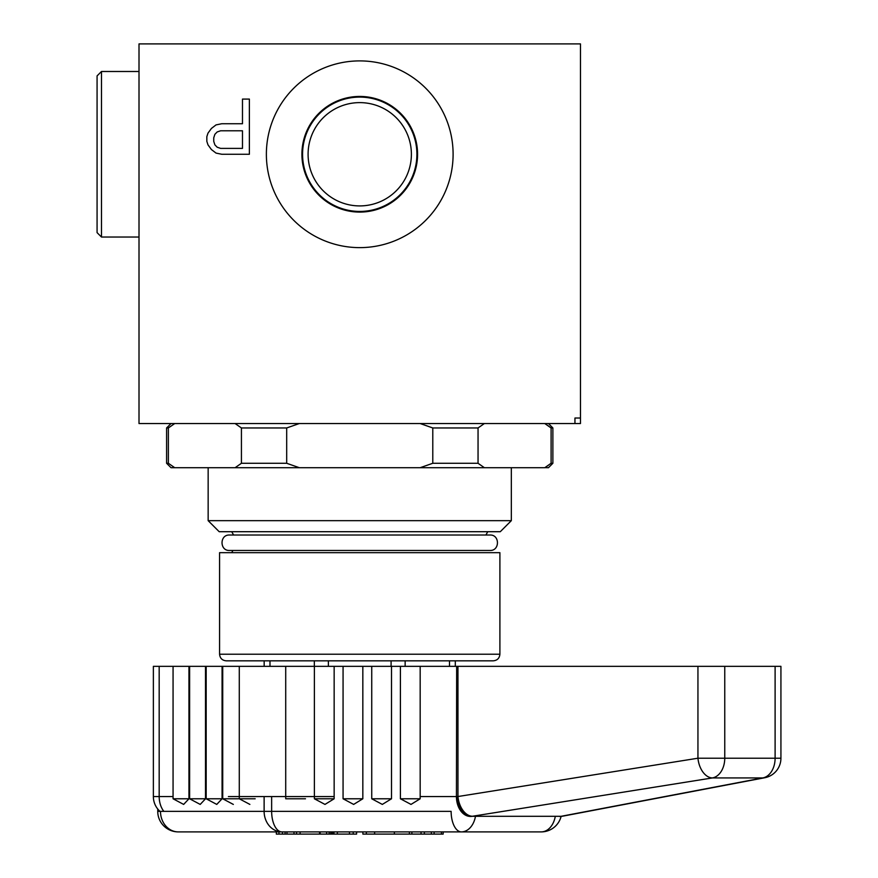 <?xml version="1.0" encoding="UTF-8"?>
<svg xmlns="http://www.w3.org/2000/svg" width="878" height="878" viewBox="0 0 878 878"><rect width="100%" height="100%" fill="white"/><g stroke="black" fill="none" stroke-linecap="round" stroke-linejoin="round"><path stroke-width="1.32" d="M580.468 43.9L580.468 418.027L574.947 418.027L580.468 418.027L580.468 423.547L139.009 423.547L139.009 43.9L580.468 43.9M511.325 520.665L500.284 531.706L219.193 531.706L208.152 520.665L511.325 520.665L511.325 467.7M574.947 423.547L574.947 418.027M453.103 154.265A93.364 93.364 0 0 0 359.739 60.9A93.364 93.364 0 0 0 266.374 154.265A93.364 93.364 0 0 0 359.739 247.629A93.364 93.364 0 0 0 453.103 154.265M206.835 141.347L207.987 144.87L211.433 149.567L216.032 153.09L221.783 154.265L249.374 154.265L249.374 99.082L242.482 99.082L242.482 123.732L221.783 123.732L216.032 124.906L211.433 128.429L207.987 133.127L206.835 136.65L206.835 141.347M220.63 130.778L242.482 130.778L242.482 148.393L220.63 148.393L217.184 147.219L214.891 144.87L213.738 141.347L213.738 137.824L214.891 134.301L217.184 131.952L220.63 130.778M417.566 154.265A57.827 57.827 0 0 1 359.739 212.092A57.827 57.827 0 0 1 301.911 154.265A57.827 57.827 0 0 1 359.739 96.437A57.827 57.827 0 0 1 417.566 154.265M411.387 154.265A51.648 51.648 0 0 1 359.739 205.913A51.648 51.648 0 0 1 308.09 154.265A51.648 51.648 0 0 1 359.739 102.616A51.648 51.648 0 0 1 411.387 154.265M101.486 237.038L101.486 71.491L97.074 75.903L97.074 232.626L101.486 237.038L139.009 237.038M416.907 154.265A57.169 57.169 0 0 0 359.739 97.096A57.169 57.169 0 0 0 302.57 154.265A57.169 57.169 0 0 0 359.739 211.433A57.169 57.169 0 0 0 416.907 154.265M499.9 654.209L499.9 552.679L219.577 552.679L219.577 654.209L499.9 654.209C499.505 658.226 497.299 660.432 493.282 660.827L226.195 660.827L269.985 660.827L269.985 666.347M455.309 660.827L455.309 666.347L455.309 660.827M264.168 660.827L264.168 666.347L264.168 660.827M484.371 423.547L478.049 427.959L478.049 463.277L484.371 467.7L544.788 467.7L551.099 463.277L551.099 427.959L544.854 423.591M241.428 463.277L286.689 463.277L299.321 467.7L235.117 467.7L241.428 463.277L241.428 427.959L235.117 423.547M478.049 463.277L432.788 463.277L432.788 427.959L478.049 427.959M484.371 467.7L420.156 467.7L432.788 463.277M551.099 463.277L552.877 463.277L548.465 467.7L544.854 467.645M548.849 464.934L546.072 466.855M235.117 467.7L171.023 467.7L166.601 463.277L166.601 427.959L168.378 427.959L174.7 423.547L168.378 427.959L168.378 463.277L174.7 467.7L168.378 463.277L166.601 463.277M286.689 463.277L286.689 427.959L241.428 427.959M552.877 463.277L552.877 427.959L551.099 427.959M286.689 427.959L299.321 423.547M420.156 423.547L432.788 427.959M548.849 426.302L546.072 424.392M299.321 467.7L420.156 467.7M420.178 798.782L400.412 798.782L411.003 804.413L420.178 798.782L420.178 666.347L780.926 666.347L780.926 758.219L775.109 758.219L775.109 666.347M451.127 666.347L391.5 666.347L391.5 798.782L371.734 798.782L371.734 666.347L362.834 666.347L362.834 798.782L343.068 798.782L343.068 666.347L334.156 666.347L334.156 798.782L314.39 798.782L314.39 666.347L334.156 666.347L228.412 666.347M314.39 798.782L324.981 804.413L334.156 798.782M343.068 798.782L353.658 804.413L362.834 798.782M371.734 798.782L382.325 804.413L391.5 798.782M371.734 666.347L391.5 666.347M343.068 666.347L362.834 666.347M305.489 798.782L285.712 798.782L285.712 666.347L305.489 666.347M255.18 798.782L239.288 798.782L239.288 666.347L255.18 666.347M159.181 666.347L159.181 796.576L153.365 796.576L153.365 666.347L238.618 666.347M188.957 666.347L188.957 798.782L173.065 798.782L173.065 666.347L160.487 666.347M178.267 831.894A20.523 17.779 -90 0 1 160.487 811.36L157.744 811.36A20.523 20.523 0 0 0 178.267 831.894L541.21 831.894L443.16 831.894L443.16 834.1L374.61 834.1L374.61 831.894L356.6 831.894L356.6 834.1L276.329 834.1L276.329 831.894L258.088 831.894M353.197 834.1L353.197 831.894L319.526 831.894L319.526 834.1M421.034 834.1L421.034 831.894L411.881 831.894L411.881 834.1M409.389 834.1L409.389 831.894L394.354 831.894L394.354 834.1M441.414 834.1L441.414 831.894L434.127 831.894L434.127 834.1M431.361 834.1L431.361 831.894L424.359 831.894L424.359 834.1M285.087 834.1L285.087 831.894L278.974 831.894L278.974 834.1M561.119 816.375A20.523 20.523 0 0 1 541.21 831.894A20.523 14.52 -90 0 0 555.302 816.299M271.642 796.576L271.642 811.36L264.124 811.36A20.523 17.779 -90 0 0 281.904 831.894A20.523 10.262 -90 0 1 271.642 811.36L451.127 811.36A20.523 10.262 -90 0 0 461.389 831.894A20.523 14.52 -90 0 0 475.481 816.299M188.957 798.782L183.656 804.413L173.065 798.782M205.507 798.782L200.217 804.413L189.615 798.782L205.507 798.782L205.507 666.347M222.068 798.782L216.767 804.413L206.176 798.782L222.068 798.782L222.068 666.347M238.618 798.782L222.727 798.782L222.727 666.347M333.958 831.894L333.958 834.1M337.35 831.894L337.35 834.1M349.477 831.894L349.477 834.1M374.61 834.1L362.888 834.1L362.888 831.894M366.356 831.894L366.356 834.1M332.323 831.894L332.323 834.1M333.377 831.894L333.377 834.1M330.655 831.894L330.655 834.1M331.708 831.894L331.708 834.1M326.638 831.894L326.638 834.1M320.152 831.894L320.152 834.1M329.14 831.894L329.14 834.1M282.475 831.894L282.475 834.1M286.996 831.894L286.996 834.1M293.998 831.894L293.998 834.1M296.544 831.894L296.544 834.1M300.1 831.894L300.1 834.1M724.756 666.347L724.756 758.219L775.109 758.219A19.865 14.048 -90 0 1 762.773 777.93L561.393 816.255A19.865 15.102 79.2 0 0 563.402 816.046L764.771 777.732A19.865 15.102 -100.8 0 1 762.773 777.93L712.42 777.93A19.865 12.676 -99.1 0 1 697.944 758.219L724.756 758.219A19.865 14.048 90 0 1 712.42 777.93L472.43 816.255A19.865 13.938 -99.9 0 1 456.67 796.533L457.954 796.533A19.865 12.676 80.9 0 0 472.43 816.255L472.188 816.299A19.865 14.048 90 0 1 470.476 816.441A19.865 14.048 90 0 1 456.428 796.576L420.178 796.576M173.065 796.576L159.181 796.576A19.865 14.048 90 0 0 163.846 811.36M405.142 660.827L405.142 666.347M449.492 660.827L449.492 666.347M314.335 660.827L314.335 666.347M328.383 660.827L328.383 666.347M391.094 660.827L391.094 666.347M264.124 796.576L264.124 811.36L160.487 811.36M456.67 666.347L456.428 796.576A19.865 13.938 80.1 0 0 472.188 816.299L561.152 816.299A19.865 14.048 90 0 1 559.44 816.441A19.865 19.865 0 0 0 562.842 816.145A19.865 13.938 80.1 0 0 562.963 816.123M561.393 816.255L561.152 816.299A19.865 13.938 80.1 0 0 562.842 816.145L563.083 816.101A19.865 13.938 -99.9 0 1 561.393 816.255M228.412 796.576L334.156 796.576M697.944 666.347L697.944 758.219L457.954 796.533L457.954 666.347M208.152 520.665L208.152 467.7M233.614 535.02L231.693 531.706M359.739 550.462L229.509 550.462C219.544 550.945 219.544 534.537 229.509 535.02L489.968 535.02C499.933 534.537 499.933 550.945 489.968 550.462L359.739 550.462M485.874 535.02L487.784 531.706M139.009 71.491L101.486 71.491M232.966 550.462L231.693 552.679M219.577 654.209C219.972 658.226 222.178 660.432 226.195 660.827M548.465 423.547L552.877 427.959M171.023 423.547L166.601 427.959M400.412 798.782L400.412 666.347M157.744 811.36L157.744 809.022M189.615 666.347L189.615 798.782M206.176 666.347L206.176 798.782M233.328 804.413L222.727 798.782M249.879 804.413L239.288 798.782M764.771 777.732A19.865 19.865 0 0 0 780.926 758.219M153.365 796.576A19.865 19.865 0 0 0 159.961 811.36"/></g></svg>
